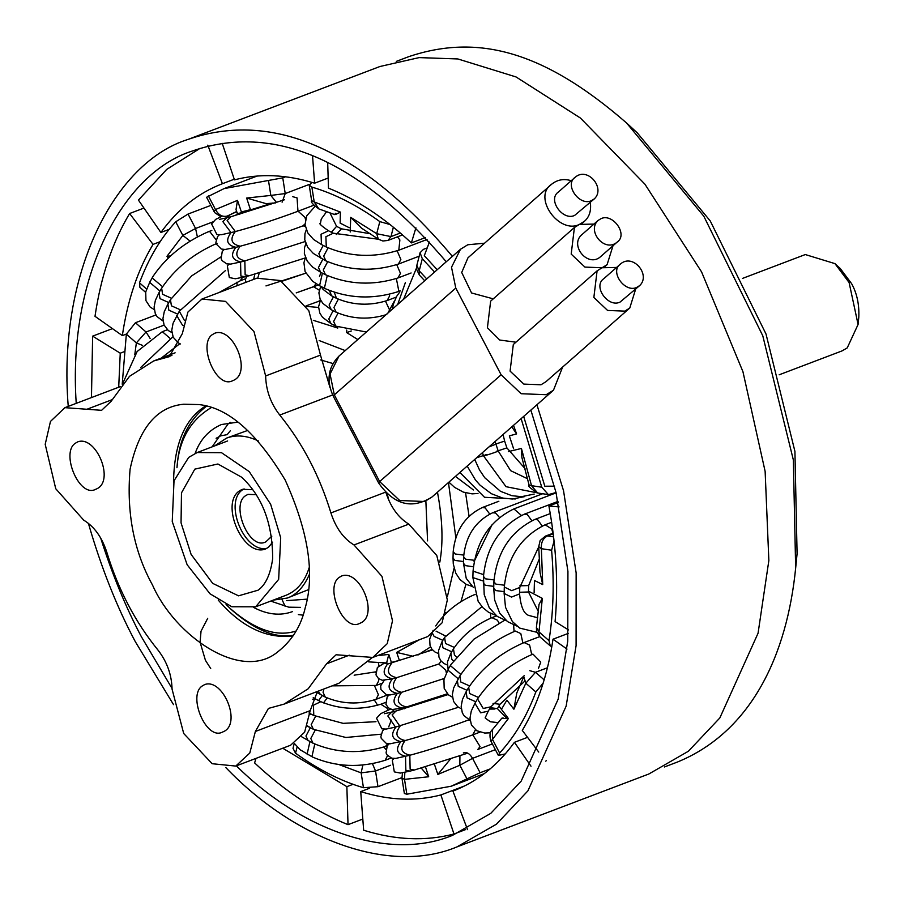 <?xml version="1.0" encoding="UTF-8"?>
<svg xmlns="http://www.w3.org/2000/svg" width="904" height="904" viewBox="0 0 904 904"><rect width="100%" height="100%" fill="white"/><g stroke="black" fill="none" stroke-linecap="round" stroke-linejoin="round"><path stroke-width="1.36" d="M271.844 536.162L265.912 541.79C249.47 551.09 230.543 505.483 245.323 495.867L247.933 494.375L256.069 494.657M742.5 278.421L805.294 254.555L834.957 263.629L849.105 282.545L858.077 324.468L847.217 347.927L841.918 350.955L779.135 374.81M858.8 317.202C859.354 304.501 856.958 293.337 851.624 283.686L840.313 268.567L834.957 263.629M637.264 132.854L710.261 220.971L766.016 334.028L794.921 451.39L797.091 553.689L795.644 568.187C787.113 653.886 752.071 731.528 677.401 762.049L664.429 766.976M396.314 61.382L409.263 56.466C476.385 34.182 542.287 49.596 626.585 123L703.798 216.203L762.784 335.802L793.35 459.944L795.656 568.164M172.065 688.486L141.363 636.71C125.859 607.499 112.288 574.571 100.66 537.948M76.23 403.353C67.619 277.539 122.04 173.127 192.416 150.991C266.725 125.283 351.905 151.375 446.26 261.776M530.863 410.088L556.084 492.669L567.927 571.396L567.757 641.117L558.163 699.165L521.179 781.146L490.759 813.363L452.497 835.375C389.296 861.535 301.902 830.753 236.362 765.846M173.534 704.645L135.25 641.569C116.831 607.002 101.203 567.588 88.389 523.303M68.241 406.393C57.449 274.025 113.972 162.494 188.021 139.431C265.245 112.627 354.436 140.267 452.395 256.386M536.931 404.755L563.554 490.77L576.142 572.887L576.097 645.625L566.141 706.126L527.902 790.876L496.443 824.188L456.893 846.935C389.059 875.23 294.467 839.296 225.842 767.586M188.009 139.431L379.951 66.501L419.117 57.607L457.865 58.952L516.048 76.953L580.391 118.017L644.914 184.179L701.56 271.878L742.941 371.691L765.134 471.402L768.852 560.525L758.072 633.195L719.833 717.945L688.373 751.258L648.823 774.005M425.332 237.616L411.365 242.927L415.919 227.819M327.7 162.833L328.48 188.145C356.911 199.581 384.55 217.841 411.365 242.927M567.011 649.072L552.999 639.196L568.333 633.376M552.999 639.196C547.779 674.565 537.541 704.962 522.286 730.421L538.739 752.071M546.276 760.377L545.846 761.236M559.113 506.918L548.909 506.014L558.209 502.488M548.909 506.014C556.344 546.468 558.412 585.001 555.09 621.613L568.537 629.918M124.051 351.746L120.255 353.193L92.637 336.141L112.435 328.627M91.462 397.568L92.637 336.141M118.706 387.217L120.255 353.193M129.611 213.525C112.412 242.215 100.875 276.477 94.999 316.321L122.334 335.599C127.554 300.241 137.792 269.833 153.047 244.385L129.611 213.525L143.962 208.067M160.121 241.696L153.047 244.385M122.334 335.599L126.357 334.073M465.65 829.567L453.977 833.996L440.881 794.944L464.746 785.881M369.453 788.288L360.73 791.61L363.657 830.234C395.556 840.144 425.66 841.398 453.977 833.996M440.881 794.944C415.75 801.509 389.036 800.402 360.73 791.61M531.01 766.208L514.444 742.32L527.552 737.336M514.444 742.32C497.607 765.586 477.097 781.836 452.927 791.079L467.56 829.646M222.203 143.329L234.464 179.851C259.595 173.297 286.308 174.404 314.615 183.196L312.558 156.121M328.163 178.043L314.615 183.196M523.665 416.416L544.829 486.228L554.57 486.171M234.249 179.218L222.418 183.715L207.784 145.16M200.112 148.324L166.664 169.432L138.448 200.112L160.889 232.486L169.195 229.333M160.889 232.486C177.738 209.219 198.247 192.959 222.418 183.715L222.294 183.761M255.979 758.388L254.612 762.919C284.839 791.192 315.982 811.769 348.029 824.663L346.865 786.661L353.046 784.31M362.809 819.047L348.029 824.663M346.865 786.661L282.737 748.218M429.411 242.057L424.304 255.696L437.197 269.742M202.168 686.023L204.767 684.531C223.288 677.921 242.521 724.85 222.746 731.957C206.315 741.246 187.388 695.639 202.168 686.023M339.215 577.385L341.825 575.904C360.334 569.283 379.578 616.212 359.803 623.319C343.362 632.619 324.434 587.012 339.215 577.385M212.316 334.649L214.926 333.158C233.435 326.547 252.668 373.476 232.904 380.584C216.463 389.873 197.535 344.277 212.316 334.649M75.258 443.288L77.868 441.796C96.389 435.174 115.622 482.103 95.847 489.211C79.416 498.511 60.489 452.904 75.258 443.288M265.64 375.94L253.99 331.598L225.537 301.382L201.954 299.032L256.792 278.195L280.364 280.545L308.829 310.761L320.479 355.102L265.64 375.94C266.013 390.415 270.725 403.455 279.754 415.06L332.661 394.958M330.118 387.929L320.479 355.102M408.834 524.117C398.291 517.698 390.607 507.031 385.759 492.092L330.921 512.93C335.768 527.868 343.452 538.535 353.995 544.954L408.834 524.117L436.801 555.531L447.344 599.94L442.079 622.822L427.648 636.597L372.81 657.434L387.24 643.659L392.505 620.777L381.963 576.368L353.995 544.954M372.177 657.671L338.887 683.288L284.048 704.126L308.174 688.78L326.559 663.83L349.272 655.197M284.048 704.126L268.443 708.408L255.369 731.472L310.208 710.634L317.428 691.447M310.208 710.634L304.625 732.206L290.591 745.235L235.752 766.072L249.786 753.043L255.369 731.472M111.949 399.749L86.92 409.263L64.896 407.659L120.368 386.596M235.752 766.072L212.18 763.722L183.715 733.506L172.065 689.153C171.692 674.689 166.98 661.649 157.951 650.032C135.171 621.952 118.119 589.329 106.785 552.163C101.937 537.236 94.253 526.557 83.71 520.15L55.743 488.736L45.2 444.327L50.466 421.445L64.896 407.659M372.81 657.434L336.107 654.767L326.559 663.83M330.921 512.93C319.587 475.775 302.535 443.152 279.754 415.06M171.929 355.374L166.404 357.476L169.263 356.684L182.337 333.621L187.919 312.061L201.954 299.032M86.92 409.263L101.598 410.326L111.147 401.274L129.532 376.313L153.657 360.967L166.404 357.476M439.841 562.096C443.333 542.592 442.553 519.291 437.468 492.194C442.553 519.291 443.333 542.592 439.841 562.096M345.238 350.594L319.18 340.559L345.238 350.594M427.558 540.874L425.874 501.121M333.124 363.6L320.694 359.95M388.912 500.533L387.274 494.183M152.55 585.114C174.935 636.1 241.345 682.351 277.799 651.818C291.879 640.755 301.009 626.144 305.179 607.974C315.033 574.017 308.366 531.36 285.155 479.99C256.792 432.711 228.023 407.568 198.835 404.563L183.738 404.224C156.663 406.732 138.775 428.394 130.086 469.21C126.368 512.647 133.849 551.282 152.55 585.114M218.214 600.064C241.481 627.037 266.42 639.004 293.054 635.964M205.649 405.952C184.732 418.959 174.02 444.474 173.545 482.499M336.785 326.604L337.757 328.062L337.78 327.056M282.104 202.18L285.223 193.558L270.827 195.433L276.567 202.552M275.505 202.925L266.092 203.637L246.645 198.044L250.589 210.123M309.428 184.359L285.223 193.558L282.76 177.851L224.124 188.586L206.575 197.275L214.745 212.689L220.949 216.734M197.366 236.814L195.569 228.475L188.032 214.056L175.726 221.785C160.607 238.17 148.538 258.521 139.498 282.839L139.894 287.325L145.634 292.354M150.143 338.491L146.03 331.994L135.43 322.739L126.345 334.152L122.209 384.245M294.252 743.461L293.009 748.309L295.529 753.201C318.038 769.485 340.672 780.988 363.453 787.712L377.985 786.695L375.533 770.988L372.493 763.778M406.834 794.22L404.517 779.361L401.941 778.061L404.359 793.497L406.834 794.22L451.22 786.22L480.103 772.739L472.566 758.332C469.696 753.518 466.622 751.721 463.323 752.953M505.257 753.925L498.364 755.428L499.618 753.021C514.726 736.636 526.806 716.284 535.846 691.967L543.168 683.119M551.824 646.665L550.265 645.897L548.999 640.642C553.463 612.324 554.333 582.187 551.609 550.22L554.073 541.044M556.05 492.522L548.4 494.601L541.756 487.211L521.133 418.642M434.587 272.036L422.304 258.736L420.077 252.713L423.467 249.334L427.219 247.911M390.053 224.554L379.816 221.604C357.306 205.321 334.661 193.806 311.88 187.083L309.224 185.207L312.219 182.461M282.76 177.851L285.551 176.788M318.852 208.914L314.208 201.942L311.631 200.643C310.456 201.784 312.863 204.553 318.852 208.914L334.83 214.621M349.226 227.718L340.13 223.096L340.379 212.078C335.113 214.937 333.565 215.333 335.734 213.254M346.752 330.05L346.661 332.582L351.294 330.988M400.359 233.029L390.969 236.599L376.708 233.695L378.313 239.176L382.867 241.006L387.986 240.441L390.969 236.599L393.376 227.209M378.313 239.176L361.487 228.113L350.718 217.344L350.21 232M419.388 275.076L419.207 270.827L416.834 265.369L416.597 269.29L419.388 275.076L424.699 280.726M513.574 448.666L509.336 435.864L516.591 433.909L511.811 426.835M537.62 492.985L531.529 485.685L529.1 485.086C527.382 485.629 530.219 488.262 537.62 492.985L548.4 494.601M529.1 485.086L521.913 457.582L521.427 448.463L508.33 451.616M534.117 592.606L534.467 580.492L542.716 584.594L539.993 572.322L538.727 546.637L541.383 548.694C540.942 542.569 542.965 538.321 547.462 535.948L545.338 536.151L553.146 533.19M447.231 612.223L445.74 612.652M539.812 636.766L538.976 631.896L536.411 627.432L536.581 631.444L539.812 636.766L550.265 645.897M536.411 627.432L539.044 604.369L542.321 598.358L528.512 591.193M502.025 708.352L506.873 700.171L513.89 709.222L516.772 693.074L523.789 676.678L525.823 683.209L535.496 672.293L529.778 670.678M413.094 656.281L396.686 652.405L399.365 660.372M432.112 649.467L426.903 651.456L432.112 649.467M490.974 741.269L492.488 739.393L492.488 729.551C489.776 731.867 489.267 735.777 490.974 741.269L498.364 755.428M492.488 729.551L501.844 718.16M503.155 717.957C500.421 718.318 502.161 718.51 508.376 718.522L498.951 706.069M459.921 755.913L459.842 765.259L472.566 758.332L495.358 749.665M434.417 764.253L437.852 774.423L450.373 759.134M490.126 768.931L480.103 772.739M399.387 660.372L391.387 662.406L388.799 654.417L386.788 662.259M421.309 768.14L428.688 776.762L404.517 779.361L404.834 772.344M362.843 765.1L361.137 772.863L375.533 770.988L390.562 765.27M401.884 777.621L377.985 786.695M135.43 322.739L155.94 314.942M164.11 325.124L146.03 331.994L136.357 342.91L142.414 345.362M188.032 214.056L210.824 205.4M212.666 221.977L195.569 228.475L182.845 235.413L190.055 241.074M170.506 255.934L166.969 256.273L168.28 258.013M229.345 215.265L227.254 216.067C222.395 217.209 218.474 215.039 215.491 209.536L213.965 211.423M249.459 209.909L241.402 211.954L237.492 200.372L236.023 209.604L237.402 213.694M318.151 285.02L296.218 292.896L313.744 286.692L316.004 283.709M305.801 273.166L281.822 281.313M318.14 285.009L313.993 286.579M494.929 709.019L489.471 709.086M432.485 649.908L387.533 664.101C381.793 671.751 383.398 676.644 392.347 678.78L392.426 678.768C386.742 686.43 388.358 691.311 397.285 693.424L397.364 693.402C391.681 701.063 393.296 705.945 402.223 708.058L406.506 706.973C397.579 704.86 395.952 699.978 401.647 692.306L444.169 678.497M439.231 663.864L396.709 677.672C391.014 685.334 392.641 690.227 401.568 692.328L397.364 693.402M406.585 706.951L447.322 693.809L406.506 706.973M392.426 678.768L396.63 677.695C387.669 675.548 386.064 670.655 391.816 663.016M571.249 180.721C563.983 178.472 557.474 179.625 551.745 184.145C531.97 197.162 559.248 234.622 579.419 224.407L574.413 227.503L571.192 254.103L584.933 267.087L602.087 267.765L597.092 270.861L593.86 297.461L607.601 310.445L624.766 311.134L629.772 308.038L635.659 289.122M629.772 308.038L545.993 381.68L540.987 384.776L523.834 384.098L510.082 371.115L513.314 344.503L597.092 270.861M455.785 288.06L501.121 374.787L379.646 481.572L399.704 500.511L424.722 501.505L432.022 496.985C411.93 509.619 394.144 504.952 378.663 483.018L379.646 481.572L334.31 394.856L455.785 288.06L451.514 267.245L460.486 249.267L467.786 244.758L484.567 243.199M591.453 200.643L594.369 198.835C605.736 188.179 587.645 166.494 575.306 177.161C563.78 184.744 579.69 206.598 591.453 200.643M594.369 198.835L574.695 215.367C562.932 221.333 547.022 199.479 558.548 191.885L575.306 177.15M600.9 218.712L597.985 220.519C586.617 231.164 604.708 252.86 617.048 242.193C628.574 234.599 612.663 212.745 600.9 218.712M617.048 242.193L600.29 256.928C587.95 267.595 569.859 245.899 581.227 235.243L597.985 220.519M636.789 287.37L639.716 285.562C651.072 274.906 632.992 253.21 620.641 263.878C609.115 271.471 625.026 293.325 636.789 287.37M639.716 285.562L620.042 302.094C608.268 308.061 592.357 286.206 603.895 278.613L620.652 263.878M493.268 298.851L471.572 292.975L461.707 272.477L467.978 257.787L551.745 184.133M593.928 224.079L579.419 224.407L584.425 221.31C589.408 216.96 591.374 210.666 590.323 202.406M515.935 342.209L499.697 340.028L487.414 327.756L490.646 301.145L574.413 227.503M616.596 267.437L602.087 267.765L607.092 264.669L612.991 245.764M562.593 367.092L553.485 390.2L546.185 394.709L521.167 393.726L501.121 374.787M212.112 446.858L228.034 423.987L230.249 422.349M300.557 607.375L288.805 607.183L270.714 601.092M293.54 635.229C275.743 638.484 255.459 630.337 232.678 610.776M211.242 407.625C190.326 420.077 178.902 440.101 176.958 467.718L177.252 464.825C179.139 439.468 188.891 419.919 206.507 406.178M296.116 631.003C276.873 637.286 255.018 629.885 230.543 608.81L226.079 604.482M292.478 611.624C280.308 616.042 267.381 614.663 253.696 607.477M195.151 453.39C199.965 439.785 208.711 430.168 221.378 424.541L237.921 422.111M308.411 589.679L287.325 598.041L273.257 600.12M309.213 574.752C303.846 586.967 296.546 594.742 287.325 598.052M214.655 445.898L226.542 438.112C236.249 434.508 246.871 435.468 258.386 440.982M226.554 438.112L247.865 430.361M272.612 542.174L268.533 547.236L265.245 549.123C241.899 557.463 217.649 498.296 242.577 489.335L252.657 489.663M258.115 590.188C265.629 584.843 270.477 574.345 272.669 558.683C272.612 523.676 262.296 496.522 241.696 477.244L217.909 464.001L194.823 469.131L181.478 492.872L181.049 522.851L191.106 554.401L212.7 583.374L238.52 595.826L258.115 590.188M266.725 548.434C243.583 552.83 222.576 499.81 244.091 488.883M188.687 457.39L174.02 480.804L172.246 521.529L187.151 564.751L210.022 593.804L231.808 606.754L255.662 606.81L278.658 579.385L280.703 537.778L270.646 504.251L249.233 471.606L221.491 452.678L197.162 452.542L188.687 457.39M286.127 595.239C297.1 590.764 304.761 581.622 309.111 567.825M318.558 307.45L306.32 306.366M313.338 320.332L337.757 328.062M268.499 180.585L270.827 195.433L246.645 198.044M237.492 200.372L215.491 209.536L208.372 195.908M175.726 221.785L182.845 235.413L166.969 256.273M146.516 288.975L139.498 282.839M126.345 334.152L136.357 342.91L134.775 354.775M295.529 753.201L297.133 746.964M339.136 764.637L361.137 772.863L363.453 787.712M388.799 654.417L377.578 655.626M428.688 776.762L425.49 766.942M437.852 774.423L459.842 765.259L466.972 778.886M419.546 639.67L396.686 652.405M499.618 753.021L492.488 739.393L508.376 718.522M513.89 709.222L525.823 683.209L535.846 691.967M454.057 568.13L447.367 596.708M548.999 640.642L538.976 631.896L542.321 598.358M542.716 584.594L541.383 548.694L551.609 550.22M448.463 482.533L455.808 537.518M541.756 487.211L531.529 485.685L521.427 448.463M516.591 433.909L513.517 425.343M426.756 278.929L419.207 270.827L422.304 258.736M346.661 332.582L357.803 339.542M379.816 221.604L376.708 233.695L350.718 217.344M340.379 212.078L314.208 201.942L311.88 187.083M469.063 516.24L465.56 492.827M553.598 536.874L547.462 535.948L553.214 533.767M460.972 601.589L465.944 584.233M544.163 679.864L535.496 672.293L547.451 667.762M417.919 655.061L430.553 646.914M227.254 216.067L236.667 211.502M169.839 338.198L162.336 331.678L167.376 329.768M245.651 278.748L240.204 280.816L242.543 277.415M184.495 320.57L179.297 311.213L173.059 323.293L171.749 330.401L173.206 337.26L178.472 342.978L180.393 343.949M183.342 325.383L182.45 325.112L176.721 315.564M177.591 314.083L168.833 310.162L167.895 304.038L164.245 311.778L162.935 318.592L164.065 325.022L168.313 330.548L171.862 332.559M180.201 309.733L171.41 305.812L170.472 299.699L167.895 304.038M171.376 298.218L162.584 294.297L161.647 288.184C174.924 268.567 193.399 253.617 217.062 243.323M168.765 302.569L160.008 298.636L159.07 292.523L161.647 288.184M237.232 285.619L236.848 282.206M159.94 291.043L149.736 282.41L152.821 276.658C166.087 257.064 184.563 242.102 208.236 231.797L211.841 230.43M162.562 286.692L152.313 278.07L152.821 276.658M215.841 243.797L216.022 243.131M216.056 239.741L209.83 231.65L208.236 231.797M305.303 257.922L249.391 275.686L245.153 274.906L244.837 260.951M249.391 275.686L245.108 276.782L240.882 276.002L240.554 262.036M219.344 234.848L217.582 236.565L215.898 242.328L216.271 244.023L221.288 249.029L225.164 249.481L235.91 247.3C230.158 254.984 231.786 259.866 240.769 261.957L230.791 264.081L226.734 263.866L222.079 260.612L221.107 258.612L222.248 251.481L224.203 249.504M235.39 247.459L240.181 246.204C234.441 253.888 236.057 258.781 245.052 260.86L240.249 262.115M305.213 226.192L302.953 225.876M302.817 225.91L304.987 223.989M305.473 219.333L304.998 217.401L298.094 211.22M240.181 246.204C231.198 244.114 229.582 239.232 235.322 231.548L227.13 220.576L230.983 216.723L284.59 199.716M235.91 247.3C226.915 245.21 225.299 240.328 231.04 232.633L222.859 221.661L226.701 217.819L230.983 216.723M235.13 215.627L237.605 213.638L236.735 211.705M239.503 214.395L241.888 212.553L237.605 213.638M272.443 203.072L241.888 212.553M253.617 279.392L254.849 274.228M257.866 277.81L259.233 272.985M320.106 300.795L306.027 305.891L318.683 301.326L320.411 299.755M319.225 290.161L313.586 286.749M297.958 211.253L297.066 197.908L292.772 196.688M400.269 290.805L397.59 291.822L398.8 290.986L396.359 278.556M397.59 291.822C372.55 299.631 348.379 298.546 325.09 288.602L324.412 288.15L327.271 275.596M325.09 288.602L319.575 285.687L322.4 273.166M411.105 272.974L397.997 277.957C372.968 285.766 348.797 284.692 325.485 274.726L320.649 272.273L318.445 267.55L322.807 259.29M325.485 274.726L323.282 270.002L327.666 261.731M397.997 277.957L400.461 273.37L396.754 264.68M306.241 229.876L304.942 233.729L304.772 239.786L307.744 247.391L313.326 253.459L325.892 260.86C349.204 270.816 373.375 271.889 398.393 264.081L400.856 259.505L397.161 250.815M325.892 260.86L323.677 256.137L328.073 247.854M321.056 258.408L318.841 253.685L323.203 245.425M331.339 232.204L336.582 226.362L329.836 212.655M336.22 234.543L341.418 228.825L336.582 226.362M370.493 233.786L341.418 228.825M389.262 309.281L385.499 301.156M386.81 314.49C369.34 319.971 352.447 319.214 336.141 312.219L333.938 307.496L338.345 299.201M321.112 286.579L323.101 289.427L331.621 295.845L329.452 290.591M331.621 295.845L336.457 298.309L334.356 292.387M336.457 298.309C352.763 305.292 369.646 306.049 387.127 300.58L389.59 295.947L389.488 294.331M336.141 312.219L331.305 309.767L329.101 305.032L333.452 296.783M320.536 299.992L318.558 306.806L319.813 313.078L322.479 317.247L331 323.677L328.785 318.976L333.147 310.693M331 323.677L335.825 326.129L333.621 321.44L338.028 313.112M314.829 206.62L306.727 215.841L305.032 224.678L307.722 232.837L313.575 239.458L321.451 244.532L321.056 234.272L328.457 230.746L333.293 233.198L378.426 239.255M321.451 244.532L326.287 246.995L325.892 236.724L333.293 233.198M326.287 246.995C349.599 256.951 373.77 258.024 398.8 250.216L399.873 239.955L397.444 236.848M474.713 459.447L479.493 469.922L484.713 477.696L500.488 491.313L511.867 495.697L521.518 496.68L534.185 494.081M476.69 457.718L483.425 455.593M495.878 444L504.635 441.084L503.053 434.53M498.138 450.802L506.884 447.887L504.635 441.084M524.998 468.577L506.884 447.887M488.951 446.938L495.934 444.169L498.194 450.972L510.624 470.656L527.597 478.77M486.239 454.576C474.125 459.447 505.426 449.311 496.567 451.232M495.98 615.454L488.567 612.279L482.815 607.624L478.171 601.352L472.86 577.577L483.335 581.057M550.253 513.585L534.739 519.484L537.688 519.777L542.242 526.004M472.86 577.577L473.052 571.147L483.55 574.616M473.052 571.147C476.137 541.451 489.753 520.704 513.901 508.895L521.405 515.416M506.398 620.743L497.234 616.404L489.313 607.872L484.216 594.662L483.47 576.436L485.493 578.831L493.968 579.916M483.47 576.436C486.488 546.818 500.104 526.072 524.32 514.184L527.269 514.478L531.823 520.715M483.278 582.865L485.301 585.261L493.753 586.346M534.739 519.484C510.523 531.36 496.906 552.107 493.889 581.724L493.708 588.165L495.72 590.561L504.172 591.645M493.889 581.724L495.912 584.12L504.387 585.204M519.845 585.837L528.67 585.555L539.518 558.367M519.63 592.267L528.49 591.984L528.67 585.555M538.4 611.624L528.49 591.984M473.481 587.577L466.238 578.379L463.436 563.226L465.458 565.621L473.334 566.774M463.436 563.226L463.616 556.785L465.639 559.18L474.125 560.265M463.616 556.785C465.741 535.846 475.425 521.167 492.646 512.749L495.573 513.031L499.483 517.472M498.861 501.257L482.227 507.573L485.143 507.856L489.719 514.037M482.227 507.573C464.995 515.981 455.322 530.659 453.198 551.609L455.198 553.994L463.707 555.09M453.198 551.609L453.017 558.039L455.006 560.423L463.481 561.531M551.643 522.309L545.157 524.772L551.734 528.976L553.101 533.801M545.157 524.772C520.93 536.671 507.313 557.418 504.308 587.024L511.687 590.651L519.766 587.464L519.585 593.905L511.494 597.081L504.127 593.453L505.517 607.307L512.365 621.568L519.721 628.099L536.818 632.28M452.441 697.233L448.44 694.86L444.169 688.373L443.943 679.639L448.474 668.711L447.966 670.124L458.17 678.757M539.677 636.642L524.105 642.552L529.631 645.106L531.71 654.552M448.474 668.711L451.051 664.372L450.542 665.785L460.78 674.407M513.608 624.969L514.071 631.512M461.266 708.747L457.673 706.713L453.537 701.38L452.339 694.701L453.616 688.046L459.876 675.898L460.814 682.011L469.605 685.933M459.876 675.898C473.154 656.281 491.618 641.331 515.291 631.037L520.806 633.58L522.896 643.026M457.3 680.237L458.238 686.351L466.995 690.283M524.105 642.552C500.443 652.846 481.979 667.796 468.69 687.413L466.114 691.752L467.052 697.877L475.82 701.798M468.69 687.413L469.628 693.526L478.431 697.447M493.053 703.414L500.002 704.295L524.467 681.446M490.318 707.662L497.426 708.634L500.002 704.295M507.811 719.414L497.426 708.634M447.209 664.948L443.898 663.491L440.847 660.734L438.948 657.118L438.564 650.496L442.022 641.727L442.96 647.84L451.717 651.773M496.556 615.906L491.9 617.669L497.403 620.189L498.918 622.822M491.9 617.669C475.504 624.777 462.69 635.162 453.469 648.823L454.407 654.937L456.305 656.812M453.469 648.823L450.893 653.174L451.83 659.287L453.322 660.835M442.022 641.727L444.598 637.388L445.536 643.501L454.339 647.422M490.714 613.466L490.657 618.166M475.12 594.425L474.159 594.787L475.176 594.595M436.056 631.15L445.469 635.975M432.79 633.874L434.078 636.382L442.847 640.326M524.241 675.661L490.815 706.826L483.244 708.487L477.515 698.928C490.793 679.322 509.268 664.372 532.931 654.078L540.761 662.067L538.422 668.531M477.515 698.928L474.939 703.278L480.668 712.827L488.239 711.165L490.815 706.826M384.336 713.708L391.681 712.137L387.827 715.979L395.5 727.121L458.441 707.267M467.922 720.205L470.114 720.477M475.436 729.844L472.656 734.895M394.087 709.651L391.669 712.137L395.952 711.052L392.11 714.894L399.771 726.036M400.291 725.867C394.551 733.562 396.167 738.444 405.161 740.534C399.41 748.218 401.037 753.1 410.02 755.19M468.86 719.72L467.797 720.228M396.02 726.963C390.268 734.647 391.895 739.529 400.879 741.619C395.138 749.303 396.754 754.196 405.749 756.275M402.133 708.114L399.873 710.013M384.211 680.373L380.663 685.797L380.946 689.582L386.381 694.713L390.065 694.95L397.285 693.424M406.416 707.018L404.246 708.792M406.032 707.12L402.223 708.058M396.811 693.571L401.568 692.328M438.813 664.033L445.762 670.158L446.327 672.734M441.186 661.163L438.971 663.965L396.63 677.695M387.533 664.101L384.573 663.061M396.155 677.842L392.347 678.78M472.792 734.862L480.069 746.568L477.832 749.45L492.364 743.924M409.817 755.269L410.133 769.236L414.36 770.016L410.088 771.101L400.336 773.089L394.313 771.88L392.302 760.185L394.042 758.49M405.534 756.365L405.851 770.321L410.088 771.101M313.225 697.662L315.982 699.221L312.547 699.233M387.703 743.709L385.511 746.433C360.493 754.241 336.322 753.168 313.01 743.212L301.676 736.771M315.982 699.221L320.818 701.685L313.417 705.21L313.801 715.471L343.124 723.347L375.985 721.708M320.818 701.685C339.915 709.595 359.916 710.442 380.821 704.239L387.398 708.431L388.121 710.103M315.586 716.33L311.202 724.612L313.406 729.336L345.882 737.483L381.002 734.206M310.716 713.9L309.857 714.612M307.371 725.867L313.406 729.336M310.321 727.776L305.959 736.025L308.174 740.76M315.191 730.206L310.795 738.489L313.01 743.212M322.287 695.56L318.603 700.555M374.324 699.933L377.646 705.312M327.169 697.978L323.462 702.916M374.64 686.023L378.414 694.735L375.951 699.357C358.481 704.837 341.588 704.08 325.282 697.086L316.592 692.351M323.768 689.04L323.078 692.362L325.282 697.086M318.298 691.119L320.457 694.634M374.957 672.113L375.612 672.723M378.539 678.588L378.731 680.825L376.267 685.447L332.152 685.853M378.38 662.937L379.013 665.92M383.872 747.032L385.782 749.326M387.579 755.62L385.115 760.309C360.074 768.106 335.904 767.033 312.603 757.077L300.173 749.778L294.342 743.416M314.784 744.071L311.925 756.625L312.603 757.077M309.925 741.642L307.1 754.173L307.767 754.625M339.023 356.052L330.05 374.03L334.31 394.856L333.327 396.291C326.129 380.663 328.028 367.261 339.023 356.052L460.486 249.267M230.339 430.733L227.424 434.338M286.692 600.64L307.077 599.149M858.077 324.468L858.8 317.225M637.128 132.73L626.438 122.865M648.801 774.016L456.859 846.946M175.127 352.82L153.657 360.967M257.154 176.031L224.124 188.586M309.224 185.207L311.631 200.643M387.986 240.441L402.529 234.916M420.077 252.713L416.834 265.369M538.727 546.637L540.151 540.513L545.338 536.151M451.22 786.22L484.239 773.666M368.764 661.886L387.025 662.982M401.941 778.061L402.495 772.796M226.768 216.282L229.232 215.355M179.817 343.701L161.285 358.074M140.674 367.532L172.754 336.966M122.605 383.771L137.137 351.52L162.336 331.678M240.204 280.816L219.118 292.512M225.593 270.454L179.297 311.213M220.757 256.996L191.671 275.889L170.472 299.699M163.036 321.033L157.036 316.592L155.307 313.665L154.109 306.987L155.386 300.331L159.07 292.523M154.211 309.518L150.211 307.145L145.939 300.659L145.725 291.924L150.245 280.997M245.108 276.782L235.356 278.76L229.333 277.562L227.322 265.866L229.062 264.16M305.123 241.549L244.521 261.03M239.662 246.374C259.041 241.165 280.206 234.317 303.134 225.808L305.066 225.073M226.927 217.762L230.124 214.756L236.724 211.672M246.634 276.387L245.549 279.246L245.662 282.421M265.979 285.924L305.812 273.177M219.378 219.378L226.701 217.819M222.384 216.101L215.728 219.344L211.57 223.909L216.881 234.52L221.231 234.746L234.803 231.718C254.182 226.508 275.336 219.661 298.275 211.152L313.631 205.31M320.253 286.15L312.648 281.291L305.1 271.618L303.925 262.714L305.439 257.606M320.649 272.273L312.818 267.234L307.315 261.2L304.365 253.662L304.546 247.606L305.846 243.741M398.393 264.081L419.196 256.182M328.457 230.746C321.259 225.785 318.592 223.311 320.445 223.344L321.236 219.096L326.728 211.502M320.999 272.454L319.485 276.488M396.189 297.122L387.127 300.58M331.305 309.767L322.897 303.462L320.129 299.156L318.875 292.919L320.705 286.331M335.825 326.129L366.346 332.028M398.8 250.216L427.05 239.481M387.906 313.078L394.291 301.235M392.381 309.145L393.285 304.365L396.641 296.354L399.851 291.879M405.399 282.511L397.703 304.467M416.518 268.013L403.557 299.314M515.325 498.985L484.51 497.279L459.887 472.487M524.557 496.635L512.342 499.031L502.68 498.059L491.267 493.663L480.148 485.267L475.47 480.024L467.176 466.08M473.447 489.968L455.435 476.408M448.892 482.148L454.633 487.403L463.334 492.115L472.091 493.866L477.979 493.482M495.132 441.502L495.934 444.169M482.453 452.655L483.504 455.842L506.025 486.691L539.01 493.188M513.901 508.895L556.118 492.849M524.32 514.184L557.983 501.404M493.708 588.165L494.635 599.94L499.686 613.093L507.539 621.613L516.828 626.043M519.585 593.905C520.727 606.618 523.789 613.793 528.761 615.443L537.733 617.771M492.171 524.523L474.058 561.633M542.683 493.742L492.646 512.749M453.017 558.039L453.288 563.994L455.797 573.159L459.966 579.566L466.306 584.413L471.967 586.323M538.739 546.875L519.766 587.464M504.308 587.024L504.127 593.453M451.051 664.372L473.888 639.196L504.669 620.223M466.114 691.752L462.464 699.493L461.164 706.306L462.294 712.736L463.989 715.697L470.091 720.273M485.448 718.262L490.431 721.776L498.341 722.669M450.893 653.174L447.423 661.999L448.101 669.356M444.598 637.388L481.934 606.663M474.159 594.787C457.763 601.894 444.96 612.279 435.728 625.941M433.152 630.291L429.682 639.117L430.021 645.501L431.886 649.174L435.061 652.066L438.338 653.502M485.143 717.878L488.239 711.165M474.939 703.278L471.289 711.007L469.978 718.115L471.436 724.974L476.69 730.692L484.691 733.042L490.476 732.816M390.551 709.098L380.697 713.663L376.539 718.239L381.861 728.839L386.2 729.065L395.5 727.121M479.911 732.15L472.973 734.794C450.045 743.291 428.88 750.15 409.501 755.348L395.771 758.399L391.703 758.185L387.059 754.93L386.076 752.942L387.228 745.811L389.172 743.834M388.709 726.895L391.353 720.104M395.952 711.052L448.101 694.566M384.313 729.166L382.561 730.884L380.878 736.647L381.239 738.353L386.257 743.359L390.144 743.8L404.642 740.692C424.021 735.494 445.175 728.635 468.114 720.126L469.006 719.787M401.749 708.205L392.099 709.527L388.37 707.832L385.906 704.306L387.206 696.826L389.149 695.018M401.093 692.475L444.214 678.497M391.873 678.927L382.222 680.249L378.482 678.542L375.985 674.892L377.363 667.514L384.46 663.061M467.786 753.145L414.36 770.016M387.251 745.777L385.511 746.433M308.976 713.019L313.801 715.471M380.821 704.239L385.511 702.453M307.258 726.194L308.569 726.884M387.567 694.939L375.951 699.357M381.431 683.481L376.267 685.447M375.635 671.875L354.165 675.186M391.127 758.015L385.115 760.309M210.711 668.542L205.434 660.327L200.078 642.224L201.038 631.184L207.694 618.347M378.663 483.018L333.327 396.291M581.814 223.604L584.425 221.31M607.092 264.669L604.482 266.974M432.022 496.985L553.485 390.2M303.077 615.138L298.343 614.607M232.735 610.821L230.588 608.844M216.112 438.293L220.542 435.886L227.548 434.564M285.167 606.494L282.048 599.555M255.775 606.765L286.24 595.194M197.162 452.542L227.638 440.96"/></g></svg>
